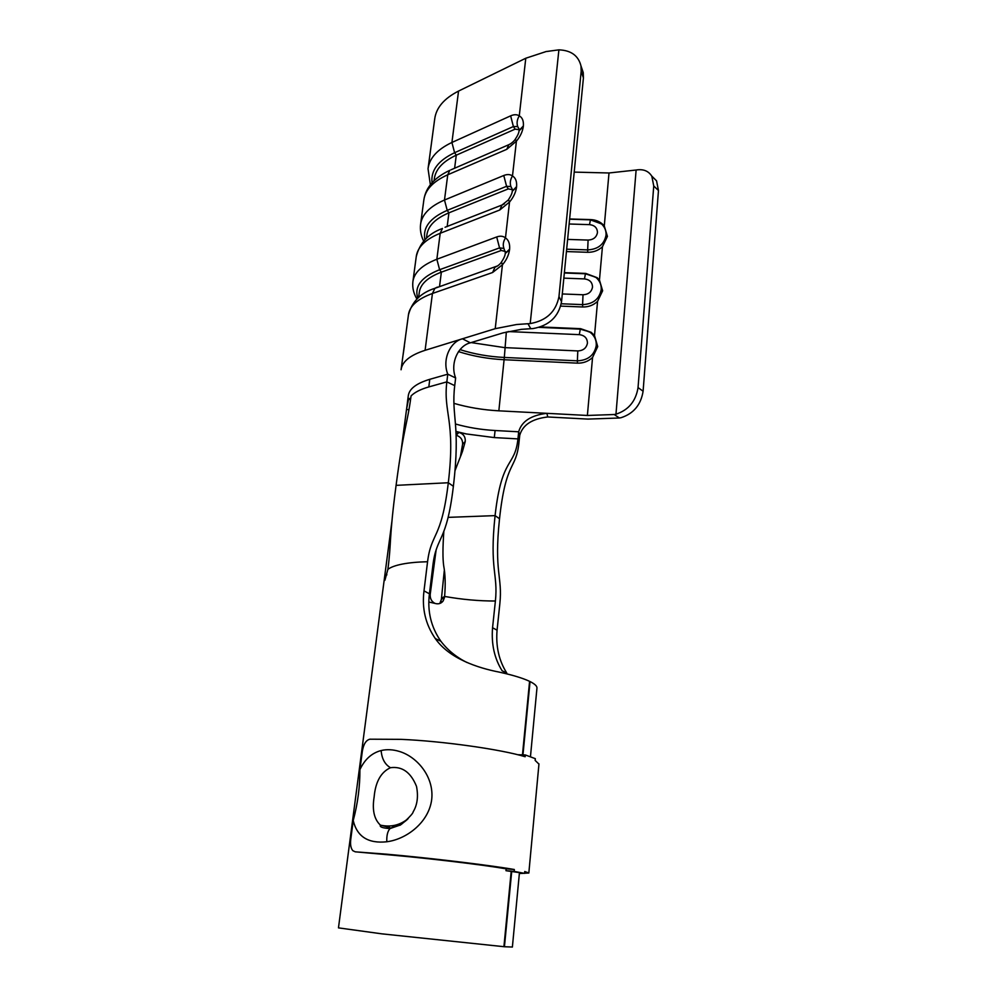 <?xml version="1.0" encoding="UTF-8"?>
<svg xmlns="http://www.w3.org/2000/svg" width="997" height="997" viewBox="0 0 997 997"><rect width="100%" height="100%" fill="white"/><g stroke="black" fill="none" stroke-linecap="round" stroke-linejoin="round"><path stroke-width="1.5" d="M517.767 754.729L525.332 754.953L525.157 756.735C501.516 749.432 442.631 741.095 400.968 739.35L369.912 739.201C365.974 740.173 363.431 744.285 362.297 751.526L359.917 769.634C364.74 759.34 371.806 752.984 381.128 750.542C386.886 749.171 393.005 749.482 399.473 751.476C417.058 756.748 434.218 776.8 431.713 799.37C428.959 822.039 407.324 838.489 388.356 841.53L386.811 841.767C386.549 835.66 387.596 831.261 389.977 828.582L392.544 827.211C397.915 826.164 402.9 823.534 407.499 819.297M408.147 818.624C400.009 825.242 390.762 827.41 380.418 825.142L380.405 825.13C379.358 826.937 382.549 828.083 389.977 828.582L399.747 825.204C399.411 826.625 413.281 814.237 413.132 811.894C417.332 804.953 418.466 796.453 416.509 786.409C410.864 772.363 402.19 766.12 390.475 767.702C380.916 772.139 375.483 781.897 374.137 796.977C372.043 809.9 374.124 819.285 380.405 825.13L389.852 827.535M524.559 873.372L505.99 870.693L506.177 868.836C483.906 864.96 429.794 858.442 391.671 855.09L355.256 851.824L386.799 854.205C429.258 857.931 489.814 865.222 514.327 869.509L514.14 871.39L524.559 873.372L524.734 871.528L528.834 873.011L519.362 873.546M525.332 754.953L535.327 758.667L535.152 760.424L538.953 764.101M386.811 841.767C368.229 843.749 357.038 836.67 353.225 820.531L350.782 839.187C350.134 844.484 350.819 848.322 352.851 850.703L355.256 851.824M353.225 820.531C357.761 803.557 359.992 786.596 359.917 769.634M506.177 868.836L514.327 869.509M505.99 870.693L514.14 871.39M522.465 754.866L529.581 681.337C522.889 678.159 512.695 675.069 498.998 672.065C477.85 667.94 449.261 658.631 435.29 638.554C425.545 624.409 421.781 608.506 423.999 590.872L429.433 593.801C427.227 611.273 431.04 627.088 440.873 641.245C447.628 650.106 456.314 657.197 466.957 662.519M511.685 871.714L504.432 946.739L382.038 933.865L338.469 927.871L391.908 521.369M503.921 946.701L511.174 871.615M527.961 323.726L530.205 323.576C546.468 320.685 556.052 311.662 558.981 296.495L561.535 301.692C558.632 316.759 549.11 325.707 532.984 328.574L530.753 328.711L527.961 323.726L516.608 324.511L495.222 328.674L462.446 338.793L470.335 342.818C458.296 345.598 449.797 363.22 455.641 377.975L454.719 385.627L446.83 381.876C443.117 413.219 455.816 419.637 448.314 482.747C441.447 539.975 431.315 532.037 427.563 561.735L423.999 590.872M455.641 377.975L447.778 374.174L446.83 381.876L428.81 386.923C420.622 389.266 414.715 392.27 411.063 395.921C407.237 425.058 403.984 425.532 396.083 485.352C388.892 539.975 391.534 541.408 387.883 569.349L384.917 580.242L384.256 580.64L384.954 574.584L386.898 574.833M443.191 600.892L440.088 602.749L441.372 599.359L444.488 597.477L443.191 600.892C441.434 603.222 439.116 604.157 436.25 603.696L428.872 602.026M444.251 570.895L441.372 599.359M547.739 416.97L587.956 419.089L619.374 417.992L614.214 414.515L587.383 415.462L546.892 413.331L547.739 416.97C531.999 418.815 522.665 424.946 519.724 435.353L518.988 442.394C516.01 470.833 506.027 459.393 499.522 518.752C493.827 572.652 502.662 576.478 499.858 603.596L497.067 630.179C495.721 646.405 498.961 660.687 506.763 673.012L502.127 670.782C494.425 658.494 491.234 644.162 492.555 627.749L497.067 630.179M443.839 531.438C442.718 547.303 442.668 558.769 443.702 565.847C445.31 574.297 445.609 584.491 444.612 596.43L444.488 597.477M518.988 442.394L517.942 438.892C514.913 467.581 501.74 455.803 495.085 515.623C489.29 569.848 498.251 573.736 495.397 601.017L492.555 627.749M454.719 385.627C451.043 416.908 460.788 423.451 453.373 486.312C446.619 543.191 436.636 535.339 432.947 564.85L429.433 593.801M540.374 326.954L580.615 328.674L591.209 332.337L594.511 335.565L597.714 346.607L592.554 357.462C588.355 361.4 583.307 363.294 577.425 363.145L504.47 359.743C488.231 358.932 472.89 356.216 458.446 351.592M564.377 272.642L585.738 273.415L597.166 277.689L599.459 280.045L602.637 290.775L597.564 301.368C593.414 305.232 588.442 307.101 582.622 306.976L560.7 306.104M569.623 218.966L590.723 219.602C595.483 219.801 599.496 221.396 602.786 224.362L604.282 225.983L607.435 236.401L602.437 246.745C598.35 250.521 593.427 252.378 587.694 252.291L566.433 251.568M558.981 296.495L581.176 71.335L581.002 65.989C578.447 55.695 571.082 50.324 558.893 49.85L546.082 51.557L525.78 58.237L458.558 91.076C444.114 98.441 436.175 107.726 434.717 118.942L428.149 167.97M519.275 129.361L517.692 126.582C516.546 123.08 517.069 119.503 519.275 115.864C522.353 117.546 523.724 120.899 523.375 125.946L523.288 126.656C522.503 131.778 520.21 136.601 516.409 141.15L506.788 149.313L447.753 174.774C433.134 181.367 425.158 189.804 423.837 200.061L420.659 223.764M512.52 189.642L510.913 186.576C509.729 183.149 510.252 179.61 512.483 175.958C515.586 177.852 516.969 181.392 516.596 186.589L516.521 187.336C515.711 192.595 513.38 197.493 509.529 202.017L499.796 209.981L440.2 233.273C425.457 239.305 417.469 247.106 416.248 256.678L412.97 281.117M505.317 252.565L503.921 248.403C502.7 245.05 503.223 241.548 505.479 237.897C508.62 240.003 509.99 243.742 509.617 249.113L509.529 249.873C508.694 255.307 506.339 260.267 502.438 264.766L492.593 272.505L432.436 293.479C417.556 298.926 409.555 306.054 408.434 314.89L401.155 369.152M470.335 342.818L503.124 332.861L521.394 329.346L530.753 328.711M410.054 398.775L408.521 399.311L410.191 399.56M456.115 435.253L458.782 432.598L456.065 433.957M454.981 470.721L462.458 451.454L465.213 441.584C465.611 436.96 463.543 433.919 459.019 432.436L466.422 433.957L455.953 431.452M581.401 67.173L583.245 72.594L583.419 77.903L581.176 71.335M561.535 301.692L583.419 77.903M614.214 414.515L615.972 414.191C628.496 410.079 635.862 401.205 638.043 387.584L643.102 391.223C640.934 404.794 633.606 413.605 621.119 417.681L619.374 417.992M643.102 391.223L658.469 190.527L653.745 185.978L651.826 176.232C648.499 170.923 643.264 168.842 636.123 170.013L609.005 172.98L574.21 172.107M651.677 175.983L656.549 180.818L658.469 190.527M638.043 387.584L653.745 185.978M437.384 287.111L434.904 288.307L432.436 293.479L425.096 350.308L462.446 338.793C450.37 341.61 441.883 359.443 447.778 374.174L429.782 379.321C416.322 383.371 409.156 388.867 408.284 395.821L407.399 402.514M495.085 430.517L494.3 437.583L517.942 438.892L518.677 431.801L495.085 430.517C481.177 429.719 467.967 427.551 455.442 423.987M519.724 435.353L518.677 431.801C521.605 421.395 531.015 415.238 546.892 413.331L498.849 410.826C483.159 409.966 468.179 407.474 453.884 403.349M465.213 441.584L462.633 444.139C462.77 439.714 460.689 436.786 456.414 435.328M408.969 409.767L406.527 409.418L407.499 402.04L401.068 451.08M406.527 409.418L408.508 399.311M408.969 398.513L409.929 398.451M519.175 129.672L515.088 129.149L456.277 155.183C442.855 161.402 435.527 169.34 434.281 179.011L434.069 180.669M515.312 139.219L516.409 141.15L512.483 175.958C510.14 174.263 507.236 174.114 503.772 175.497L444.488 200.023L447.753 174.774L449.797 170.325C434.268 177.653 425.607 187.561 423.837 200.061M505.516 251.543L501.292 250.459L441.359 272.156C427.701 277.34 420.335 284.133 419.276 292.52L418.615 297.455M512.458 189.704L508.296 188.894L448.924 212.835C435.39 218.542 428.037 225.933 426.878 234.98L426.454 238.246M508.495 199.724L509.529 202.017L505.479 237.897C503.124 236.015 500.195 235.703 496.693 236.962L436.848 259.257L440.2 233.273L442.444 228.475C428.374 233.547 419.637 242.956 416.248 256.678M501.491 262.074L502.438 264.766L495.222 328.674M404.371 346.158L402.962 355.767M405.293 338.693L404.259 346.146M462.683 443.74L460.365 456.938M536.947 688.254L536.972 687.98C537.034 686.048 534.728 683.905 530.043 681.562L529.557 681.549M530.043 681.562L522.964 754.879M512.396 947.038L504.432 946.739M435.078 603.447C431.614 601.665 429.981 598.661 430.206 594.424L436.15 549.708M390.475 767.702C384.942 764.5 381.826 758.779 381.128 750.542M427.563 561.735C417.681 561.959 409.306 562.732 402.414 564.065C395.597 565.411 390.762 567.168 387.883 569.349M495.397 601.017C478.872 601.041 461.947 599.521 444.612 596.43L441.497 598.325M580.615 328.674L590.149 332.313C594.536 335.752 596.567 340.176 596.256 345.585C594.337 355.256 588.043 360.341 577.388 360.827L577.425 363.145M585.738 273.415L596.069 277.515C599.795 280.805 601.515 284.855 601.203 289.691C599.322 299.1 593.115 304.085 582.597 304.621L582.622 306.976M590.723 219.602L601.64 224.051C604.855 227.166 606.326 230.905 606.026 235.255C604.182 244.427 598.063 249.312 587.669 249.898L587.694 252.291M430.368 184.757L428.037 168.767C429.408 158.137 437.371 149.376 451.915 142.471L510.638 115.851C514.066 114.343 516.945 114.343 519.275 115.864L525.78 58.237M498.849 410.826L504.32 357.449C488.704 356.677 473.936 354.072 460.028 349.623M587.383 415.462L592.554 357.462M594.511 335.565L597.564 301.368M416.896 299C413.581 293.405 412.247 287.672 412.87 281.815C414.054 272.555 422.043 265.04 436.848 259.257L439.615 269.713L441.359 272.156L439.503 286.687M425.096 350.308C410.141 355.144 402.127 361.624 401.068 369.762M599.459 280.045L602.437 246.745M423.625 241.075C420.958 235.641 419.936 230.12 420.56 224.499C421.843 214.542 429.819 206.379 444.488 200.023L447.217 210.367L448.924 212.835L447.167 226.606M530.205 323.576L558.893 49.85M517.692 126.582L513.393 126.532L454.607 152.703L451.915 142.471L458.558 91.076M615.972 414.191L636.123 170.013M604.282 225.983L609.005 172.98M494.3 437.583L466.422 433.957M428.81 386.923L429.782 379.321M407.499 402.04L400.956 451.766M454.62 168.231L456.277 155.183L454.607 152.703C438.144 160.529 430.617 170.549 432.05 182.763M567.617 239.405L588.093 240.078C593.377 239.779 596.505 237.298 597.452 232.613C597.353 227.927 594.711 225.26 589.526 224.637L569.125 224.001M569.623 219.004L590.473 219.639L589.526 224.637M510.638 115.851L513.393 126.532L515.088 129.149M450.968 169.814L508.769 144.727L506.788 149.313M588.093 240.078L587.669 249.898L566.67 249.188M510.975 143.593L508.769 144.727C513.069 142.82 515.661 138.77 515.162 139.418C517.68 135.617 518.963 132.763 519.026 130.856L523.288 126.656M519.101 130.445L523.375 125.946M562.283 293.953L583.008 294.763C588.38 294.489 591.545 291.947 592.505 287.148C592.405 282.325 589.738 279.584 584.479 278.911L563.828 278.138M471.145 342.582L504.619 347.617L577.799 350.932C583.233 350.67 586.435 348.078 587.432 343.155C587.333 338.195 584.628 335.353 579.307 334.643L508.021 331.552M506.351 331.964L504.32 357.449L577.388 360.827L577.799 350.932M564.352 272.792L585.476 273.552L584.479 278.911M510.913 186.576L506.576 186.302L447.217 210.367C429.919 217.932 422.491 227.702 424.934 239.691M503.772 175.497L506.576 186.302L508.296 188.894M539.676 327.19L580.341 328.923L579.307 334.643M503.921 248.403L499.547 247.892L439.615 269.713C421.382 276.954 414.104 286.438 417.793 298.165M496.693 236.962L499.547 247.892L501.292 250.459M408.434 314.89C411.911 301.68 420.734 292.819 434.904 288.307L497.852 265.813M583.008 294.763L582.597 304.621L561.236 303.773M445.048 227.266L501.99 205.021L499.796 209.981M504.42 203.849L501.99 205.021L508.283 200.023C510.938 195.935 512.259 193.007 512.234 191.237L516.521 187.336M512.234 191.237L516.596 186.589M509.529 249.873L505.217 253.462C505.192 255.469 503.846 258.472 501.204 262.46C501.678 261.924 498.924 265.912 495.011 267.146L492.593 272.505M505.217 253.462L509.617 249.113M448.139 517.368L495.085 515.623L499.522 518.752M396.083 485.352L448.314 482.747L453.373 486.312M538.966 763.889L528.834 873.011M539.09 327.377L580.217 329.135L591.209 332.337M564.339 273.004L585.326 273.764L597.166 277.689M569.599 219.203L590.299 219.839L602.786 224.362M519.026 130.856L519.113 130.146M512.333 190.327L512.508 189.692M583.245 72.594L581.002 65.989M656.549 180.818L651.826 176.232M403.461 351.929L404.882 341.398M462.458 451.454L460.813 455.816M536.972 687.98L530.466 756.636M519.425 872.874L512.383 947.075M440.873 641.245L435.29 638.554"/></g></svg>
